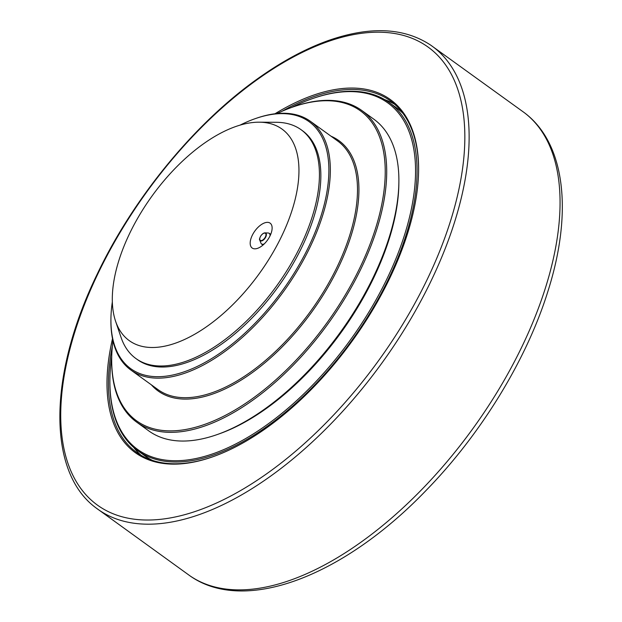 <?xml version="1.0" encoding="UTF-8"?>
<svg xmlns="http://www.w3.org/2000/svg" width="622" height="622" viewBox="0 0 622 622"><rect width="100%" height="100%" fill="white"/><g stroke="black" fill="none" stroke-linecap="round" stroke-linejoin="round"><path stroke-width="0.93" d="M141.054 455.273A216.767 109.97 125.8 0 1 133.621 447.373M384.754 99.652A216.767 109.97 125.8 0 1 394.589 104.224M282.061 111.26A216.767 109.97 125.8 0 1 353.164 89.482A216.767 109.97 125.8 0 1 390.414 100.896A216.767 109.97 125.8 0 1 418.583 171.975M212.911 456.75A216.767 109.97 125.8 0 1 173.833 463.771A216.767 109.97 125.8 0 1 136.583 452.357A216.767 109.97 125.8 0 1 112.349 346.244M112.52 338.702A217.786 110.483 -54.2 0 0 172.698 464.136A217.786 110.483 -54.2 0 0 212.436 456.913A217.786 110.483 -54.2 0 0 418.59 171.47A217.786 110.483 -54.2 0 0 274.955 113.787M291.718 107.412A213.696 108.407 125.8 0 1 312.19 98.704A213.696 108.407 125.8 0 1 351.181 91.613A213.696 108.407 125.8 0 1 331.845 363.738A213.696 108.407 125.8 0 1 109.907 378.79A213.696 108.407 125.8 0 1 111.735 356.624M216.915 434.661L218.812 433.993A190.184 96.48 -54.2 0 0 373.814 277.622A190.184 96.48 -54.2 0 0 398.842 184.734L398.873 182.72A192.229 97.514 125.8 0 1 373.581 276.603A192.229 97.514 125.8 0 1 216.915 434.661A192.229 97.514 125.8 0 1 148.806 430.914L136.669 422.144A192.229 97.514 -54.2 0 0 361.436 267.833A192.229 97.514 -54.2 0 0 361.763 110.475A192.229 97.514 -54.2 0 0 293.654 106.727L292.705 107.062A191.203 97.001 125.8 0 1 360.122 267.305A191.203 97.001 125.8 0 1 205.89 423.955A191.203 97.001 125.8 0 1 111.711 357.666A191.203 97.001 125.8 0 1 112.955 340.755M109.907 378.79L109.892 379.801A214.722 108.928 -54.2 0 0 137.781 450.701A214.722 108.928 -54.2 0 0 174.681 462.006A214.722 108.928 -54.2 0 0 371.909 309.849A214.722 108.928 -54.2 0 0 389.216 102.56A214.722 108.928 -54.2 0 0 352.316 91.247A214.722 108.928 -54.2 0 0 313.138 98.369L312.19 98.704M137.781 450.701L144.708 455.701A214.722 108.928 -54.2 0 0 152.444 460.381M403.017 113.437A214.722 108.928 -54.2 0 0 396.144 107.559L389.216 102.56M277.039 113.554A191.203 97.001 125.8 0 1 292.705 107.062M110.934 318.355L110.918 319.366A153.37 77.804 -54.2 0 0 130.838 370.012A153.37 77.804 -54.2 0 0 310.176 246.887A153.37 77.804 -54.2 0 0 310.44 121.337A153.37 77.804 -54.2 0 0 256.101 118.351L255.144 118.678A152.351 77.291 125.8 0 1 308.87 246.366A152.351 77.291 125.8 0 1 185.97 371.178A152.351 77.291 125.8 0 1 110.934 318.355A152.351 77.291 125.8 0 1 112.325 301.942M111.711 357.666L111.696 358.669A192.229 97.514 -54.2 0 0 136.669 422.144M361.763 110.475L373.9 119.245A192.229 97.514 125.8 0 1 398.873 182.72M239.999 125.162A152.351 77.291 125.8 0 1 255.144 118.678M301.11 129.734L302.541 130.768A141.101 71.584 125.8 0 1 302.3 246.273A141.101 71.584 125.8 0 1 137.314 359.547L135.884 358.513A141.101 71.584 -54.2 0 0 300.877 245.247A141.101 71.584 -54.2 0 0 301.11 129.734A141.101 71.584 -54.2 0 0 276.471 122.301L259.25 122.192A130.48 66.189 125.8 0 1 281.813 235.87A130.48 66.189 125.8 0 1 189.345 337.147A130.48 66.189 125.8 0 1 115.552 321.146A130.48 66.189 125.8 0 1 151.978 196.085A130.48 66.189 125.8 0 1 259.25 122.192M267.499 222.349A15.34 7.783 125.8 0 1 270.135 223.158A15.34 7.783 125.8 0 1 268.898 237.969A15.34 7.783 125.8 0 1 254.81 248.831A15.34 7.783 125.8 0 1 252.174 248.03A15.34 7.783 125.8 0 1 253.411 233.219A15.34 7.783 125.8 0 1 267.499 222.349M115.552 321.146L121.08 337.458A141.101 71.584 -54.2 0 0 135.884 358.513M264.249 243.894A6.531 3.312 125.8 0 1 262.663 244.275A6.531 3.312 125.8 0 1 261.263 243.676A6.531 3.312 125.8 0 1 260.882 243.031L259.778 240.115A4.719 2.395 -54.2 0 0 261.069 241.009A4.719 2.395 -54.2 0 0 265.773 236.974A4.719 2.395 -54.2 0 0 265.019 232.869A4.719 2.395 -54.2 0 0 261.512 234.984M268.066 232.993A6.531 3.312 125.8 0 1 268.129 232.993A6.531 3.312 125.8 0 1 268.867 233.157A6.531 3.312 125.8 0 1 270.01 235.917M145.929 520.015A282.505 143.317 125.8 0 1 97.856 273.874A282.505 143.317 125.8 0 1 379.645 32.212A282.505 143.317 125.8 0 1 427.718 278.353A282.505 143.317 125.8 0 1 145.929 520.015M146.753 524.175A285.576 144.872 -54.2 0 0 409.991 320.26A285.576 144.872 -54.2 0 0 430.572 45.056C404.028 27.609 370.106 26.054 328.813 40.376C305.9 48.5 282.419 61.104 258.363 78.209C195.028 122.899 133.481 197.757 97.234 274.1C48.314 374.475 46.883 472.09 96.192 508.034A285.576 144.872 -54.2 0 0 146.753 524.175M430.572 45.056L524.424 112.753A285.638 144.903 125.8 0 1 499.093 388.937A285.638 144.903 125.8 0 1 237.612 589.866A285.638 144.903 125.8 0 1 189.974 575.84L96.192 508.034M310.44 121.337L337.583 140.945A153.37 77.804 125.8 0 1 337.326 266.496A153.37 77.804 125.8 0 1 184.345 397.691A153.37 77.804 125.8 0 1 157.988 389.613L130.838 370.012M151.403 384.863A154.396 78.325 -54.2 0 0 184.633 399.091A154.396 78.325 -54.2 0 0 338.632 267.017A154.396 78.325 -54.2 0 0 330.997 136.187M265.415 236.865A4.354 2.208 125.8 0 1 261.069 240.59A4.354 2.208 125.8 0 1 260.323 236.795A4.354 2.208 125.8 0 1 264.669 233.071A4.354 2.208 125.8 0 1 265.415 236.865M260.688 236.127A4.719 2.395 -54.2 0 0 260.26 236.904A4.719 2.395 -54.2 0 0 259.778 240.115C259.149 239.672 259.561 238.148 261.007 235.536L262.997 233.561L265.019 232.869L268.129 232.993M524.424 112.753C565.592 143.651 572.909 212.996 547.873 291.438C526.554 359.936 480.752 434.607 425.635 490.906C343.709 576.026 244.866 614.668 189.974 575.84M261.263 243.676A6.648 6.648 0 0 0 262.982 245.052M270.71 234.354A6.648 6.648 0 0 0 268.867 233.157"/></g></svg>
